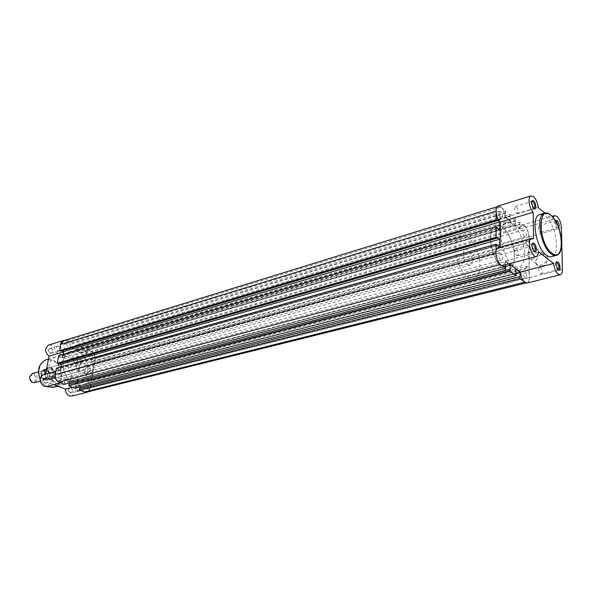 <?xml version="1.0" encoding="UTF-8"?>
<svg xmlns="http://www.w3.org/2000/svg" width="592" height="592" viewBox="0 0 592 592"><rect width="100%" height="100%" fill="white"/><g stroke="black" fill="none" stroke-linecap="round" stroke-linejoin="round"><path stroke-width="0.44" stroke-dasharray="2.96 2.22" d="M90.805 354.423L89.621 354.386C87.993 355.873 88.134 357.42 90.036 359.026L91.212 359.063C92.84 357.583 92.707 356.036 90.805 354.423M524.556 230.266L523.506 230.014C522.314 231.842 522.677 234.032 524.608 236.585L525.644 236.83C526.843 235.009 526.48 232.826 524.556 230.266M65.867 343.982L64.58 343.952C62.93 345.476 63.085 347.045 65.039 348.658L66.311 348.688C67.969 347.171 67.821 345.602 65.867 343.982M500.78 211.44L499.618 211.174C498.375 213.046 498.753 215.288 500.765 217.893L501.912 218.159C503.163 216.295 502.786 214.06 500.78 211.44M60.525 374.07L59.289 374.04C57.528 375.602 57.661 377.208 59.674 378.85L60.895 378.88C62.656 377.326 62.537 375.72 60.525 374.07M500.684 253.191L499.559 252.954C498.22 254.915 498.59 257.224 500.669 259.873L501.772 260.103C503.119 258.149 502.756 255.848 500.684 253.191M85.862 384.038L84.723 384.001C82.998 385.533 83.117 387.116 85.07 388.752L86.195 388.781C87.927 387.264 87.816 385.681 85.862 384.038M524.875 271.136L523.868 270.921C522.581 272.831 522.936 275.08 524.926 277.678L525.925 277.892C527.213 275.99 526.865 273.741 524.875 271.136M78.018 351.796L74.059 350.923L70.211 351.589C59.17 355.059 61.161 377.363 72.949 381.241L80.246 381.455C91.486 378.14 89.747 355.992 78.018 351.796C89.747 355.992 91.486 378.14 80.246 381.455L72.949 381.241C61.161 377.363 59.17 355.059 70.211 351.589L74.059 350.923L78.018 351.796M512.85 224.494C510.297 222.518 507.966 221.985 505.857 222.895C496.496 225.915 501.794 258.001 512.961 265.275C515.358 267.007 517.534 267.466 519.495 266.659C528.908 263.603 523.89 232.316 512.85 224.494C510.297 222.518 507.966 221.985 505.857 222.895C496.496 225.915 501.794 258.001 512.961 265.275C515.358 267.007 517.534 267.466 519.495 266.659C528.908 263.603 523.89 232.316 512.85 224.494M496.052 250.808L496.044 253.11C496.311 258.119 497.85 261.886 500.654 264.417L502.001 265.401M64.543 384.208L64.861 379.524L69.974 381.522L505.901 266.4M505.901 266.267L64.787 382.802M505.442 265.934L64.313 382.617M505.442 264.735L505.442 261.612L64.861 379.524M505.442 261.612L508.558 263.906M510.356 269.53L69.501 384.289M69.745 382.839L69.974 381.522M68.968 384.423L69.442 384.608M75.147 388.315L75.443 383.66L515.573 269.071M80.246 387.013L80.482 385.621L516.032 273.704L75.384 386.916M515.588 273.349L74.918 386.731M80.482 385.621L75.443 383.66M520.383 276.856L80.016 388.374M79.498 388.507L79.964 388.685M523.683 281.2L524.956 282.125L527.287 282.613C528.56 281.984 529.204 280.312 529.218 277.596L90.043 388.182L87.165 392.03M526.288 268.761L87.801 382.151L88.104 380.316L526.266 266.215L526.288 268.761L529.167 272.172L90.687 384.275L90.043 388.182M529.167 272.172L529.218 277.596M87.801 382.151L90.687 384.275M88.104 380.316L91.294 380.604L529.122 267.096L526.266 266.215M93.699 366.041L90.835 363.902L526.081 243.549L528.93 246.997L93.699 366.041L91.294 380.604M528.93 246.997L529.122 267.096M90.835 363.902L91.138 362.089L94.291 362.43L528.878 242.024L526.059 241.055L91.138 362.089M526.081 243.549L526.059 241.055M528.878 242.024L528.834 236.77L94.927 358.597L94.291 362.43M94.927 358.597C95.194 355.222 93.995 352.795 91.323 351.322L86.158 349.147L85.877 353.668L80.926 351.604L515.395 224.694L520.102 228.401L85.877 353.668M528.834 236.77C528.538 232.086 527.102 228.497 524.527 226.003L91.323 351.322M524.527 226.003L519.635 222.111L86.158 349.147M519.635 222.111L519.643 223.968L85.929 350.494M519.643 223.968L520.072 224.309L86.38 350.686M520.072 224.309L520.102 228.401M515.81 219.062L82.133 347.445L75.85 344.803L509.823 214.289L515.81 219.062L515.817 220.927L515.38 220.579L81.444 348.614L80.926 351.604M515.38 220.579L515.395 224.694M515.817 220.927L81.444 348.614M82.133 347.445L81.896 348.806M75.85 344.803L75.554 349.354L510.274 220.646L510.267 216.517L76.079 346.357M509.823 214.289L509.823 216.169L75.613 346.165M509.823 216.169L510.267 216.517M496.214 213.305L496.222 211.085L498.042 206.46L500.788 207.096L505.908 211.174L505.457 216.842L70.522 347.252L75.554 349.354M505.457 216.842L510.274 220.646M505.457 212.698L71.055 344.248L70.522 347.252M505.908 213.053L71.055 344.248M505.908 211.174L71.758 343.079L71.521 344.44M500.788 207.096L66.43 340.829L71.758 343.079M66.43 340.829L63.973 340.57M60.791 351.152L60.887 350.597L61.627 350.901M497.332 219.943L60.887 350.597M63.026 354.297L62.419 357.672L499.818 230.214M497.302 228.275L59.814 356.606L62.419 357.672M497.31 227.506L59.91 356.051L59.814 356.606M58.719 355.563L59.91 356.051M58.541 363.673L58.645 363.111L59.415 363.421M497.273 237.318L58.645 363.111M499.382 247.382L499.774 247.671L60.184 370.229L60.769 366.929M499.774 247.671L499.774 247.271M497.236 245.776L57.557 369.186L60.184 370.229M497.243 244.992L57.653 368.624L57.557 369.186M56.462 368.15L57.653 368.624M40.182 373.7L42.483 370.688C46.035 370.377 47.826 372.368 47.856 376.675L45.525 379.709C41.988 380.005 40.204 377.999 40.182 373.7M35.002 382.587L37.333 379.576C37.414 375.661 35.794 373.641 32.479 373.522M29.859 377.015C32.893 373.086 35.032 373.9 36.26 379.465C33.241 383.409 31.102 382.595 29.859 377.015M49.284 376.283C48.44 382.092 40.36 378.998 41.603 373.3C42.498 367.477 50.52 370.644 49.284 376.283M463.44 253.983C463.536 251.482 464.202 249.913 465.46 249.284C469.345 249.387 471.691 253.095 472.49 260.399C472.409 262.929 471.728 264.513 470.448 265.149C466.57 265.024 464.232 261.301 463.44 253.983M41.203 375.617C42.35 379.117 44.385 380.567 47.286 379.968L49.003 378.266C45.68 381.189 43.068 380.182 41.166 375.232L41.203 375.617L44.496 374.588L45.821 369.586L47.589 368.246C51.859 367.869 54.02 370.281 54.064 375.476L53.25 373.093L49.906 373.915C48.751 370.407 46.709 368.957 43.778 369.578L41.891 371.31C45.229 368.416 47.841 369.438 49.713 374.359L49.906 373.915M490.62 238.517C490.783 231.775 492.463 227.572 495.652 225.915C503.096 221.822 514.707 240.974 514.381 256.343C514.3 263.314 512.576 267.651 509.216 269.345C501.942 273.341 490.132 254.027 490.62 238.517M455.759 248.529C456.025 241.928 457.801 237.792 461.101 236.119C468.79 232.005 480.438 250.586 479.883 265.645C479.698 272.475 477.87 276.738 474.399 278.447C466.873 282.451 455.041 263.714 455.759 248.529M49.003 378.266L49.713 374.359M41.166 375.232L41.891 371.31M44.348 374.743L45.229 369.963L42.084 370.858M44.496 374.588L45.229 369.963M49.04 378.651L52.422 377.666L54.064 375.476L51.267 379.139L49.092 379.257C45.969 378.088 44.555 375.624 44.837 371.872L45.347 369.993M52.422 377.666L53.25 373.093M52.2 377.792L53.058 373.034M45.295 370.148L47.168 368.609C50.246 368.009 52.311 369.578 53.369 373.308M52.621 377.474L50.69 379.043L48.603 379.161C46.457 378.525 45.096 376.912 44.526 374.329M74.992 363.643C78.188 363.044 78.499 361.261 75.917 358.308C72.712 358.9 72.409 360.676 74.992 363.643M76.131 358.663C77.989 360.217 78.114 361.712 76.516 363.148L75.369 363.118C73.512 361.571 73.378 360.077 74.977 358.634L76.131 358.663M44.629 383.313C48.019 382.624 48.359 380.774 45.643 377.755C42.247 378.429 41.906 380.279 44.629 383.313M45.858 378.14C47.819 379.724 47.93 381.278 46.198 382.787L45.007 382.765C43.046 381.181 42.927 379.635 44.652 378.118L45.858 378.14M50.091 353.528C53.421 352.943 53.754 351.137 51.082 348.103C47.745 348.681 47.412 350.486 50.091 353.528M51.297 348.466C53.199 350.027 53.339 351.537 51.711 353.017L50.468 352.987C48.559 351.433 48.418 349.924 50.039 348.444L51.297 348.466M69.93 392.962C73.179 392.267 73.497 390.446 70.877 387.501C67.621 388.189 67.303 390.01 69.93 392.962M71.092 387.878C73.001 389.462 73.105 390.986 71.403 392.466L70.307 392.437C68.398 390.861 68.287 389.329 69.982 387.849L71.092 387.878M88.334 366.108L87.808 366.315C85.3 368.268 84.33 370.725 84.908 373.693L86.891 374.736C90.576 373.952 92.078 364.864 88.334 366.108M86.587 374.129L85.729 374.129L84.811 373.197C84.301 370.54 85.167 368.342 87.409 366.589L88.763 366.404C90.613 368.994 89.888 371.569 86.587 374.129M48.981 379.368C55.352 382.106 57.528 369.926 51.104 367.691C44.74 364.85 42.461 377.148 48.981 379.368M51.312 368.061C55.863 371.783 56.136 375.395 52.133 378.902L49.351 378.843C44.785 375.15 44.489 371.539 48.455 367.995L51.312 368.061M88.193 391.771L90.228 388.256L95.112 358.678C95.009 353.209 92.781 350.649 88.43 350.997L85.847 354.09L70.899 358.397L73.489 355.341C77.833 354.978 80.046 357.487 80.127 362.881L75.147 392.052L72.143 396.011M60.488 382.639L62.019 382.41L64.898 379.087L49.913 383.105L47.034 386.384M77.878 370.629L77.012 370.629C75.184 368.046 75.909 365.456 79.202 362.859L80.083 362.859C81.911 365.449 81.178 368.039 77.878 370.629M83.561 356.539C85.418 358.101 85.551 359.61 83.946 361.061L82.799 361.024C80.941 359.462 80.801 357.96 82.399 356.502L83.561 356.539M58.667 346.216C60.576 347.793 60.724 349.317 59.096 350.797L57.846 350.767C55.937 349.206 55.789 347.682 57.409 346.187L58.667 346.216M78.566 385.954C80.482 387.553 80.586 389.092 78.891 390.579L77.789 390.542C75.872 388.959 75.761 387.412 77.456 385.925L78.566 385.954M53.28 376.098C55.241 377.703 55.359 379.265 53.635 380.789L52.436 380.76C50.468 379.161 50.342 377.6 52.066 376.075L53.28 376.098M81.333 359.536C85.936 363.407 86.24 367.136 82.244 370.71L79.446 370.629C74.829 366.796 74.496 363.066 78.462 359.455L81.333 359.536M77.855 379.946C66.052 376.038 64.032 353.616 75.08 350.146L78.928 349.487L82.895 350.368C94.639 354.601 96.4 376.852 85.159 380.175L77.855 379.946M58.112 384.186C47.182 380.656 45.414 360.202 55.692 356.983L62.93 357.154C73.808 360.95 75.354 381.285 64.913 384.363L58.112 384.186M49.062 344.921C53.043 344.907 55.204 347.297 55.53 352.107L70.899 358.397M49.913 383.105L53.791 384.593M43.815 374.521L45.591 374.573L45.702 373.996M65.009 340.252C68.465 341.007 70.263 343.471 70.418 347.652L85.847 354.09M60.451 345.957C60.717 348.57 61.849 350.508 63.855 351.774L60.532 370.414L58.083 370.54L55.596 372.93M64.898 379.087L80.586 385.222C80.512 387.797 81.385 389.869 83.198 391.423M70.418 347.652L55.53 352.107M63.855 351.774L63.448 351.892M60.532 370.414L45.591 374.573M80.586 385.222L72.52 387.294M558.781 227.898L557.161 227.987L556.665 227.476L554.978 222.059L555.311 220.572M555.518 220.912L554.66 222.607L556.066 227.113L557.472 227.802L558.152 226.262M531.557 201.657L531.135 203.278L532.563 207.659L533.547 208.451M555.992 262.855L555.525 264.409L556.835 268.857L557.775 269.649M532.045 244.274L531.586 246.006L532.904 250.29L533.94 251.186M541.769 266.245C549.79 264.461 549.546 251.726 541.591 254.16L539.031 255.389L535.531 261.227C535.649 265.149 537.728 266.822 541.769 266.245M541.243 254.523L544.507 254.678C548.273 258.475 547.245 262.027 541.406 265.334L538.202 265.172C536.515 264.365 535.716 262.922 535.819 260.843L538.957 255.618L541.243 254.523M498.449 205.957L500.788 206.786C503.37 209.191 504.917 212.72 505.42 217.382L538.232 207.563M505.42 217.382L520.131 228.986L521.929 225.078L524.519 225.7C527.206 228.297 528.7 232.034 529.011 236.904L529.403 277.729C529.381 280.556 528.708 282.303 527.391 282.961M533.037 248.137L536.308 248.277C540.082 252.088 539.031 255.67 533.163 259.037L529.951 258.889C526.162 255.1 527.191 251.519 533.037 248.137M540.629 273.652L541.599 273.867C542.834 271.994 542.479 269.76 540.54 267.177L539.564 266.955C538.328 268.835 538.69 271.069 540.629 273.652M516.564 255.515L517.637 255.751C518.925 253.827 518.562 251.548 516.535 248.899L515.454 248.662C514.167 250.594 514.537 252.88 516.564 255.515M540.037 232.175L541.044 232.419C542.191 230.628 541.828 228.468 539.948 225.922L538.935 225.67C537.788 227.469 538.158 229.637 540.037 232.175M516.379 213.142L517.497 213.409C518.688 211.581 518.311 209.361 516.357 206.763L515.232 206.49C514.041 208.332 514.418 210.552 516.379 213.142M552.166 256.454C560.639 253.672 555.673 223.887 545.572 216.324L540.437 214.363M502.697 227.461C500.136 225.508 497.783 224.99 495.652 225.915C486.202 228.956 491.412 260.813 502.638 267.991C505.043 269.708 507.24 270.159 509.216 269.345C518.725 266.274 513.797 235.187 502.697 227.461M503.348 265.29L505.413 260.998L509.15 263.751M498.501 247.626L500.122 247.989L500.122 247.175M553.076 217.39L552.691 219.61L544.803 213.039M520.131 228.986L552.691 219.61M505.413 260.998L538.838 252.037M500.122 247.989L533.503 238.694M53.398 387.405L54.664 387.05C65.098 383.979 63.61 363.851 52.755 360.121L46.99 359.544M40.086 379.132C41.677 382.506 43.926 384.941 46.857 386.443M47.678 386.517C33.122 381.618 38.317 354.208 52.385 360.646C66.504 365.619 61.827 392.444 47.678 386.517M90.228 388.256L75.147 392.052M80.127 362.881L95.112 358.678M544.818 213.039L550.279 214.948C560.35 222.555 565.36 252.429 556.924 255.204L555.696 255.529M529.011 236.904L561.423 227.809M562.4 269.419L529.403 277.729M523.506 230.014L89.621 354.386M499.618 211.174L64.58 343.952M499.559 252.954L59.289 374.04M523.868 270.921L84.723 384.001M461.101 236.119L75.08 350.146M527.287 282.613L525.903 282.961M498.042 206.46L497.154 206.734M474.399 278.447L85.159 380.175M525.925 277.892L86.195 388.781M501.772 260.103L60.895 378.88M501.912 218.159L66.311 348.688M525.644 236.83L91.212 359.063M47.686 376.371C47.782 372.908 46.376 371.206 43.46 371.251L41.78 373.611C41.677 377.06 43.083 378.776 45.991 378.747L47.686 376.371M42.483 370.688L38.413 371.843M465.46 249.284L47.589 368.246M47.168 368.609L43.778 369.578L42.047 370.881M48.603 379.161L49.092 379.257M50.69 379.043L47.286 379.968C44.333 380.567 42.284 379.102 41.151 375.58M470.448 265.149L51.267 379.139M45.525 379.709L40.16 381.174M84.811 373.197L84.908 373.693M87.409 366.589L87.808 366.315M40.071 379.324C41.662 382.61 43.904 384.992 46.798 386.465M87.231 392.267L86.595 392.422M62.019 382.41L60.754 382.743M77.012 370.629L85.729 374.129M83.946 361.061L76.516 363.148M59.096 350.797L51.711 353.017M78.891 390.579L71.403 392.466M53.635 380.789L46.198 382.787M82.244 370.71L52.133 378.902M55.692 356.983L48.433 359.122M64.913 384.363L57.957 386.191M78.462 359.455L48.455 367.995M52.066 376.075L44.652 378.118M77.456 385.925L69.982 387.849M57.409 346.187L50.039 348.444M82.399 356.502L74.977 358.634M80.083 362.859L88.763 366.404M58.083 370.54L55.922 371.14M88.43 350.997L73.489 355.341M536.308 248.277L544.507 254.678M541.599 273.867L558.123 269.7M517.637 255.751L534.354 251.245M541.044 232.419L557.472 227.802M517.497 213.409L533.925 208.488M515.232 206.49L531.845 201.421M538.935 225.67L555.34 220.964M515.454 248.662L532.371 244.008M539.564 266.955L556.265 262.656M529.951 258.889L538.202 265.172M560.002 274.858L560.52 274.732M521.929 225.078L552.129 216.309M536.33 256.543L536.892 256.388M535.819 260.843L535.531 261.227M532.904 250.29L533.481 250.645M531.586 246.006L531.897 245.502M556.835 268.857L557.42 269.227M555.525 264.409L555.844 263.884M532.563 207.659L533.148 208.007M531.135 203.278L531.438 202.738M556.066 227.113L556.665 227.476M554.66 222.607L554.978 222.059"/><path stroke-width="0.89" d="M496.052 250.808L496.081 244.126L56.462 368.15L55.3 374.581C54.982 378.125 56.247 380.634 59.096 382.099L64.543 384.208L505.901 268.235L505.442 264.735M502.001 265.401L505.901 268.235M508.558 263.906L510.348 265.223L505.901 266.4M69.501 384.289L69.745 382.839M509.904 269.197L68.968 384.423L68.724 385.829L509.912 271.158L510.348 265.223M68.724 385.829L75.147 388.315L516.039 275.628L515.573 269.071L520.361 272.594L516.032 273.704M509.912 271.158L516.039 275.628M80.016 388.374L80.246 387.013M519.946 276.538L79.498 388.507L79.261 389.906L519.954 278.477L520.361 272.594M79.261 389.906L84.538 391.948L87.165 392.03L525.903 282.961M519.954 278.477L523.683 281.2M63.973 340.57L60.739 344.352L59.6 350.664L60.791 351.152L497.332 220.705L497.332 219.943L499.848 221.896L63.492 351.67L63.026 354.297M496.214 213.305L496.185 219.817L59.6 350.664M496.185 219.817L497.332 220.705M61.627 350.901L63.492 351.67M499.848 221.896L499.818 230.214L497.302 228.275L497.31 227.506L496.155 226.618L58.719 355.563L57.35 363.192L58.541 363.673L497.265 238.095L497.273 237.318L499.796 239.235L61.265 364.161L59.415 363.421M496.155 226.618L496.111 237.222L57.35 363.192M496.111 237.222L497.265 238.095M60.769 366.929L61.265 364.161M499.774 247.271L499.796 239.235M496.081 244.126L499.382 247.382M32.479 373.522L29.681 376.653C29.696 380.9 31.465 382.883 35.002 382.587L40.16 381.174M83.198 391.423L84.501 392.178L87.231 392.267L88.193 391.771M86.595 392.422L72.143 396.011L69.419 395.937C66.822 394.679 65.527 392.4 65.534 389.092L53.791 384.593M55.596 372.93C54.316 377.111 55.463 380.242 59.052 382.336L60.488 382.639M60.754 382.743L47.034 386.384L44.074 386.324C39.161 382.38 38.857 378.51 43.149 374.706L43.815 374.521M63.448 351.892L48.966 356.199L45.702 373.996M48.966 356.199C44.726 352.136 44.555 348.444 48.455 345.114L49.062 344.921M65.009 340.252L63.292 340.526C61.339 341.458 60.391 343.271 60.451 345.957M72.52 387.294L65.534 389.092M555.311 220.572L556.998 220.409C558.944 222.836 559.536 225.33 558.781 227.898M558.152 226.262L556.347 221.23L555.518 220.912M533.621 200.851C536.463 203.041 536.574 211.137 533.71 208.591L531.438 202.738C531.579 200.592 532.304 199.963 533.621 200.851M533.547 208.451L534.132 208.428C535.294 206.586 534.902 204.344 532.955 201.702L531.557 201.657M557.893 262.056C560.617 264.002 560.809 272.209 558.064 269.908L555.844 263.884C556.029 261.916 556.709 261.309 557.893 262.056M557.775 269.649L558.323 269.649C559.529 267.762 559.159 265.505 557.235 262.885L555.992 262.855M534.117 243.401C537.011 245.48 537.122 253.864 534.213 251.43L533.481 250.645L531.897 245.502C532.045 243.275 532.785 242.572 534.117 243.401M533.94 251.186L534.576 251.186C535.834 249.254 535.457 246.945 533.444 244.259L532.045 244.274M544.803 213.039L538.232 207.563C537.669 202.804 536.115 199.178 533.57 196.685L530.78 195.959C527.502 197.121 529.174 208.465 533.2 212.291L533.503 238.694L531.372 238.45C526.332 240.226 532.127 259.03 536.892 256.388L538.838 252.037L553.557 263.499C554.822 270.921 557.139 274.666 560.52 274.732C561.793 274.081 562.422 272.305 562.4 269.419L561.423 227.809C561.053 222.836 559.551 219.01 556.909 216.324L554.378 215.658L553.076 217.39M540.437 214.363L539.238 214.718C530.795 217.449 536.012 247.981 546.224 255.048C548.421 256.728 550.397 257.202 552.166 256.454L555.696 255.529M560.002 274.858L527.391 282.961C523.913 282.939 521.574 279.298 520.39 272.039L553.557 263.499M509.15 263.751L520.39 272.039M536.33 256.543L503.348 265.29C498.412 267.947 492.729 249.595 497.931 247.782L498.501 247.626M500.122 247.175L500.188 222.104C496.103 218.418 494.542 207.304 497.924 206.12L498.449 205.957M500.188 222.104L533.2 212.291M495.852 253.161L55.3 374.581M500.344 264.506L59.096 382.099M524.653 282.206L84.538 391.948M496.037 211.144L60.739 344.352M46.99 359.544L45.532 359.973C38.828 363.74 37.015 370.126 40.086 379.132M46.857 386.443L47.885 386.894L54.664 387.05L57.957 386.191M550.886 215.125C560.905 223.036 565.856 252.133 556.924 255.204C555.17 255.951 553.194 255.47 551.004 253.783C540.822 246.672 535.568 216.05 543.967 213.327L544.818 213.039M550.96 215.392C537.529 203.012 538.017 242.964 551.677 252.939C565.064 264.158 564.058 225.397 550.96 215.392M497.154 206.734L63.381 340.755M38.413 371.843L31.983 373.663M48.433 359.122L45.532 359.973C38.695 363.836 36.874 370.281 40.071 379.324M46.798 386.465L53.398 387.405M63.292 340.526L48.455 345.114M55.922 371.14L43.149 374.706M539.238 214.718L543.967 213.327C546.046 212.454 548.288 213.002 550.693 214.963M552.129 216.309L554.378 215.658M497.924 206.12L530.78 195.959M497.931 247.782L531.372 238.45"/></g></svg>
